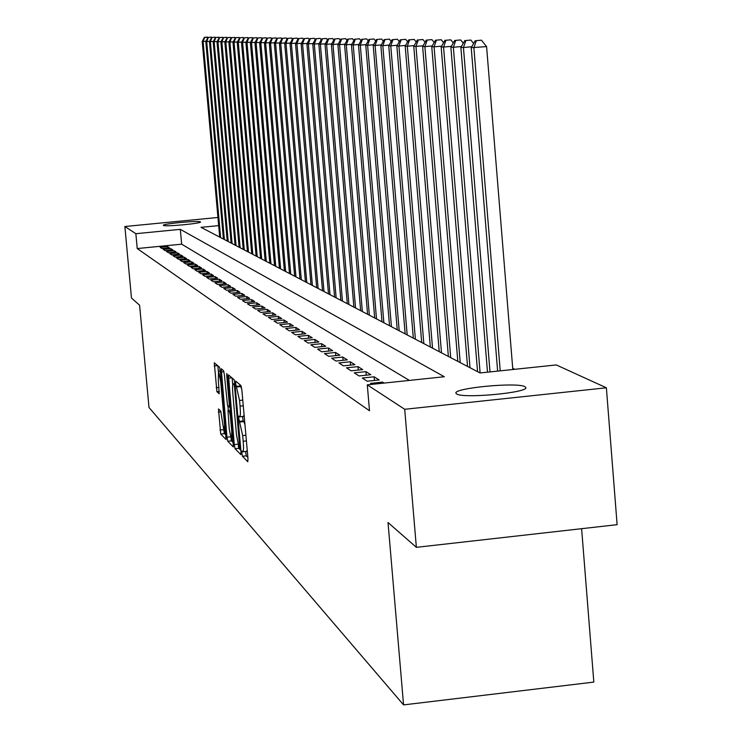 <?xml version="1.0" encoding="UTF-8"?>
<svg xmlns="http://www.w3.org/2000/svg" width="742" height="742" viewBox="0 0 742 742"><rect width="100%" height="100%" fill="white"/><g stroke="black" fill="none" stroke-linecap="round" stroke-linejoin="round"><path stroke-width="1.11" d="M241.873 453.297L242.458 456.274L247.791 461.737L247.967 458.454L241.846 389.856L241.002 385.608L235.715 381.091L235.631 383.447L239.545 400.439L240.056 406.115C240.584 412.83 240.464 416.401 239.694 416.818L238.831 416.077L238.757 418.405L242.68 435.591L243.19 441.249C243.71 447.908 243.599 451.424 242.829 451.813L241.948 450.997L241.873 453.297M245.621 451.516L246.279 455.857L247.874 457.48M239.629 384.43L240.723 386.563L236.883 386.962M242.513 416.522L243.163 420.955L243.849 421.595L240.018 422.003M200.377 221.83L200.507 221.96C201.852 223.453 164.891 226.913 163.453 225.429L163.342 225.318C162.164 223.815 198.624 220.393 200.377 221.83M524.9 386.684L525.707 387.38C530.011 392.518 463.017 398.881 456.655 393.928L456.005 393.297C452.342 388.149 517.499 381.917 524.9 386.684M218.473 408.963L220.726 434.051L226.097 439.533L220.346 371.288L219.567 367.281L214.28 362.773L216.914 391.693L219.196 393.779L218.306 379.718L218.538 371.093L220.708 381.861L224.548 424.628L224.316 433.115L220.717 411.133L218.473 408.963M218.677 225.614L201.008 227.34L480.055 372.966L556.287 364.934L606.372 387.788L617.121 524.677L416.364 547.336L388.02 522.526L403.565 704.9L148.994 407.469L139.589 305.166L131.464 298.061L124.879 226.514L217.944 217.471M416.364 547.336L404.705 409.287L367.29 384.848L444.3 376.732L180.315 229.352L135.86 233.693L124.879 226.514M409.398 380.414L181.66 244.183L137.224 248.551L369.507 410.762L367.29 384.848M137.224 248.551L135.86 233.693M234.277 444.569L235.084 448.734L240.807 454.596L240.974 451.359L234.945 383.892L234.12 379.718L228.434 374.877L234.277 444.569L237.82 444.189M233.294 446.907L227.775 441.258L226.987 437.177L221.227 368.718L223.583 370.712L224.372 374.766L227.553 405.54L229.167 407.024L229.259 403.759L226.755 375.804L226.829 373.495L227.414 376.37L233.415 446.897M384.096 383.076L382.566 382.102L370.527 383.373L372.03 384.347M362.272 378.03L367.188 381.221L379.153 379.96L374.126 376.788L362.272 378.03M354.259 372.855L359.035 375.944L370.824 374.71L365.945 371.631L354.259 372.855M346.486 367.828L351.124 370.824L362.736 369.609L357.996 366.622L346.486 367.828M338.936 362.949L343.435 365.862L354.889 364.665L350.289 361.771L338.936 362.949M331.609 358.21L335.978 361.039L347.265 359.861L342.795 357.05L331.609 358.21M324.486 353.609L328.734 356.355L339.864 355.195L335.523 352.459L324.486 353.609M317.557 349.13L321.694 351.801L332.666 350.66L328.446 348.007L317.557 349.13M310.824 344.78L314.849 347.377L325.673 346.254L321.564 343.667L310.824 344.78M304.276 340.541L308.19 343.073L318.865 341.969L314.877 339.446L304.276 340.541M297.904 336.423L301.706 338.881L312.243 337.796L308.357 335.347L297.904 336.423M291.699 332.407L295.399 334.8L305.806 333.733L302.013 331.349L291.699 332.407M285.651 328.502L289.259 330.83L299.527 329.782L295.845 327.454L285.651 328.502M279.762 324.69L283.277 326.962L293.415 325.923L289.825 323.66L279.762 324.69M274.021 320.98L277.452 323.197L287.46 322.176L283.954 319.969L274.021 320.98M268.428 317.363L271.767 319.524L281.654 318.513L278.241 316.361L268.428 317.363M262.974 313.838L266.23 315.944L275.996 314.951L272.666 312.855L262.974 313.838M257.65 310.397L260.822 312.447L270.478 311.473L267.231 309.423L257.65 310.397M252.456 307.04L255.554 309.043L265.089 308.078L261.917 306.075L252.456 307.04M247.383 303.756L250.416 305.713L259.83 304.767L256.741 302.81L247.383 303.756M242.439 300.556L245.389 302.467L254.701 301.53L251.677 299.629L242.439 300.556M237.598 297.431L240.491 299.304L249.692 298.367L246.743 296.512L237.598 297.431M232.877 294.379L235.696 296.206L244.795 295.288L241.911 293.47L232.877 294.379M228.267 291.393L231.022 293.183L240.018 292.274L237.199 290.502L228.267 291.393M223.75 288.48L226.449 290.224L235.344 289.324L232.589 287.59L223.75 288.48M219.344 285.633L221.979 287.33L230.771 286.449L228.082 284.752L219.344 285.633M215.032 282.841L217.601 284.511L226.31 283.639L223.676 281.979L215.032 282.841M210.811 280.114L213.334 281.747L221.932 280.884L219.363 279.261L210.811 280.114M206.684 277.443L209.151 279.038L217.666 278.185L215.143 276.599L206.684 277.443M202.64 274.837L205.052 276.395L213.483 275.551L211.016 274.002L202.64 274.837M198.689 272.277L201.054 273.807L209.383 272.973L206.972 271.451L198.689 272.277M194.812 269.773L197.131 271.266L205.376 270.45L203.02 268.956L194.812 269.773M191.028 267.324L193.291 268.79L201.453 267.973L199.144 266.517L191.028 267.324M187.309 264.922L189.525 266.359L197.613 265.553L195.35 264.124L187.309 264.922M183.673 262.566L185.843 263.976L193.847 263.178L191.631 261.778L183.673 262.566M180.111 260.266L182.235 261.638L190.156 260.859L187.986 259.487L180.111 260.266M176.615 258.003L178.701 259.357L186.548 258.578L184.415 257.233L176.615 258.003M173.183 255.786L175.233 257.112L183.005 256.342L180.909 255.025L173.183 255.786M169.825 253.616L171.838 254.914L179.527 254.154L177.477 252.864L169.825 253.616M166.533 251.492L168.499 252.762L176.123 252.011L174.11 250.74L166.533 251.492M163.305 249.395L165.234 250.648L172.784 249.906L170.808 248.663L163.305 249.395M169.501 247.837L167.562 246.622L160.133 247.346L162.025 248.57L169.501 247.837M514.8 369.303L512.713 368.292M403.565 704.9L593.823 682.093L581.617 528.684M606.372 387.788L404.705 409.287M181.66 244.183L180.315 229.352M382.566 382.102L382.659 383.224M374.126 376.788L374.441 380.451M365.945 371.631L366.242 375.183M357.996 366.622L358.293 370.072M350.289 361.771L350.576 365.12M342.795 357.05L343.082 360.297M335.523 352.459L335.792 355.622M328.446 348.007L328.715 351.077M321.564 343.667L321.824 346.653M314.877 339.446L315.127 342.35M308.357 335.347L308.607 338.167M302.013 331.349L302.254 334.095M295.845 327.454L296.077 330.134M289.825 323.66L290.048 326.267M283.954 319.969L284.186 322.51M278.241 316.361L278.463 318.837M272.666 312.855L272.88 315.267M267.231 309.423L267.435 311.779M261.917 306.075L262.121 308.375M256.741 302.81L256.936 305.055M251.677 299.629L251.872 301.818M246.743 296.512L246.928 298.655M241.911 293.47L242.096 295.557M237.199 290.502L237.375 292.543M232.589 287.59L232.765 289.584M228.082 284.752L228.258 286.7M223.676 281.979L223.843 283.88M219.363 279.261L219.53 281.125M215.143 276.599L215.31 278.426M211.016 274.002L211.173 275.783M206.972 271.451L207.129 273.195M203.02 268.956L203.169 270.672M199.144 266.517L199.292 268.187M195.35 264.124L195.489 265.766M191.631 261.778L191.77 263.391M187.986 259.487L188.125 261.054M184.415 257.233L184.554 258.772M180.909 255.025L181.048 256.537M177.477 252.864L177.607 254.348M174.11 250.74L174.24 252.197M170.808 248.663L170.938 250.082M167.562 246.622L167.692 248.013M246.492 451.303L247.216 450.097M244.943 424.563L243.849 421.595M243.376 416.327L244.09 415.038M241.809 389.439L240.723 386.563M232.116 378.003L232.728 384.848M238.247 446.007L238.841 448.335L240.881 450.403M239.805 448.817L234.63 387.426L234.055 384.514L233.22 383.827C232.469 384.282 232.357 387.834 232.886 394.484L236.475 434.645L239.091 448.103L239.805 448.817M233.359 442.788L231.467 440.869L227.775 441.258M231.059 439.579L231.467 440.869M228.332 410.595L227.905 405.865M229.241 429.099L231.495 440.201L231.754 431.584L230.382 416.253L229.584 412.135L227.97 410.632L229.241 429.099M217.851 365.806L218.334 371.25M224.047 432.827L226.106 435.443M512.815 369.516L486.585 46.598L471.226 47.692L497.641 371.111M500.229 370.842L473.869 47.748L476.336 40.634L481.419 40.17L476.336 40.634M471.226 47.692L475.27 40.624M481.419 40.17L486.585 46.598M490.008 371.918L463.435 47.507L460.884 47.451L487.503 372.178M471.764 46.755L463.435 47.507L465.883 40.504L470.882 40.059L465.883 40.504M460.884 47.451L464.854 40.495M470.882 40.059L473.637 43.481M480.111 372.957L453.343 47.275L450.867 47.219L477.56 371.668M461.403 46.542L453.343 47.275L455.755 40.383L460.68 39.938L455.755 40.383M450.867 47.219L454.763 40.374M460.68 39.938L463.305 43.212M470.011 367.726L443.558 47.052L441.165 46.996L467.525 366.427M451.368 46.347L443.558 47.052L445.951 40.272L450.802 39.827L445.951 40.272M441.165 46.996L444.987 40.253M450.802 39.827L453.297 42.953M460.207 362.615L434.079 46.829L431.761 46.774L457.805 361.354M441.648 46.143L434.079 46.829L436.444 40.151L441.221 39.725L436.444 40.151M431.761 46.774L435.508 40.142M441.221 39.725L443.595 42.702M450.709 357.653L424.888 46.616L422.634 46.57L448.372 356.438M432.224 45.958L424.888 46.616L427.225 40.04L431.927 39.623L427.225 40.04M422.634 46.57L426.316 40.031M431.927 39.623L434.2 42.461M441.49 352.84L415.974 46.412L413.786 46.366L439.227 351.662M423.088 45.772L415.974 46.412L418.284 39.938L422.921 39.521L418.284 39.938M413.786 46.366L417.403 39.929M422.921 39.521L425.083 42.229M432.53 348.165L407.321 46.217L405.197 46.162L430.332 347.024M414.221 45.587L407.321 46.217L409.603 39.827L414.175 39.419L409.603 39.827M405.197 46.162L408.749 39.818M414.175 39.419L416.234 42.006M423.84 343.629L398.918 46.023L396.849 45.976L421.706 342.516M405.614 45.41L398.918 46.023L401.181 39.734L405.688 39.326L401.181 39.734M396.849 45.976L400.346 39.716M405.688 39.326L407.646 41.793M415.39 339.224L390.756 45.828L388.752 45.781L413.322 338.139M397.258 45.243L390.756 45.828L392.991 39.632L397.434 39.233L392.991 39.632M388.752 45.781L392.184 39.623M397.434 39.233L399.307 41.589M407.182 334.939L382.816 45.652L380.869 45.605L405.16 333.881M389.142 45.077L382.816 45.652L385.033 39.539L389.42 39.141L385.033 39.539M380.869 45.605L384.254 39.53M389.42 39.141L391.201 41.385M399.196 330.765L375.109 45.466L373.217 45.429L397.239 329.745M381.258 44.919L375.109 45.466L377.298 39.447L381.62 39.057L377.298 39.447M373.217 45.429L376.537 39.437M381.62 39.057L383.317 41.2M391.433 326.712L367.605 45.299L365.769 45.253L389.522 325.719M373.588 44.761L367.605 45.299L369.776 39.354L374.042 38.974L369.776 39.354M365.769 45.253L369.034 39.345M374.042 38.974L375.656 41.014M383.874 322.77L360.306 45.132L358.516 45.086L382.009 321.796M366.121 44.603L360.306 45.132L362.458 39.261L366.669 38.89L362.458 39.261M358.516 45.086L361.734 39.252M366.669 38.89L368.208 40.838M376.509 318.93L353.211 44.965L351.458 44.928L374.701 317.984M358.868 44.455L353.211 44.965L355.335 39.178L359.49 38.807L355.335 39.178M351.458 44.928L354.63 39.168M359.49 38.807L360.955 40.671M369.349 315.192L346.291 44.808L344.594 44.761L367.587 314.274M351.801 44.307L346.291 44.808L348.397 39.094L352.496 38.723L348.397 39.094M344.594 44.761L347.71 39.085M352.496 38.723L353.897 40.504M362.365 311.547L339.558 44.65L337.898 44.613L360.649 310.648M344.919 44.168L339.558 44.65L341.645 39.011L345.689 38.649L341.645 39.011M337.898 44.613L340.977 39.011M345.689 38.649L347.024 40.346M355.557 307.995L332.991 44.501L331.377 44.464L353.888 307.123M338.222 44.028L332.991 44.501L335.059 38.936L339.057 38.575L335.059 38.936M331.377 44.464L334.41 38.927M339.057 38.575L340.328 40.189M348.925 304.535L326.601 44.353L325.024 44.316L347.293 303.682M331.693 43.889L326.601 44.353L328.641 38.862L332.592 38.501L328.641 38.862M325.024 44.316L328.01 38.853M332.592 38.501L333.798 40.04M342.461 301.159L320.368 44.205L318.828 44.168L340.866 300.325M325.33 43.759L320.368 44.205L322.39 38.788L326.285 38.436L322.39 38.788M318.828 44.168L321.768 38.779M326.285 38.436L327.435 39.901M336.154 297.867L314.283 44.066L312.781 44.028L334.596 297.06M319.125 43.63L314.283 44.066L316.287 38.714L320.136 38.361L316.287 38.714M312.781 44.028L315.684 38.705M320.136 38.361L321.23 39.762M329.995 294.657L308.347 43.926L306.891 43.899L328.483 293.86M313.068 43.509L308.347 43.926L310.332 38.64L314.144 38.296L310.332 38.64M306.891 43.899L309.748 38.63M314.144 38.296L315.183 39.623M323.985 291.523L302.56 43.797L301.131 43.759L322.51 290.743M307.169 43.379L302.56 43.797L304.526 38.565L308.282 38.232L304.526 38.565M301.131 43.759L303.951 38.565M308.282 38.232L309.275 39.493M318.123 288.462L296.902 43.667L295.511 43.63L316.676 287.701M301.4 43.259L296.902 43.667L298.85 38.501L302.569 38.167L298.85 38.501M295.511 43.63L298.293 38.491M302.569 38.167L303.515 39.372M312.391 285.466L291.383 43.537L290.029 43.509L310.981 284.733M295.78 43.147L291.383 43.537L293.313 38.436L296.995 38.102L293.313 38.436M290.029 43.509L292.765 38.426M296.995 38.102L297.885 39.252M306.798 282.544L285.995 43.416L284.668 43.379L305.416 281.83M290.289 43.027L285.995 43.416L287.905 38.371L291.541 38.046L287.905 38.371M284.668 43.379L287.377 38.361M291.541 38.046L292.385 39.131M301.326 279.697L280.726 43.296L279.428 43.259L299.981 278.992M284.919 42.915L280.726 43.296L282.628 38.306L286.217 37.981L282.628 38.306M279.428 43.259L282.099 38.296M286.217 37.981L287.024 39.02M295.984 276.905L275.588 43.175L274.317 43.147L294.667 276.219M279.678 42.804L275.588 43.175L277.462 38.241L281.014 37.925L277.462 38.241M274.317 43.147L276.952 38.241M281.014 37.925L281.774 38.909M290.762 274.178L270.552 43.055L269.309 43.027L289.473 273.501M274.559 42.702L270.552 43.055L272.416 38.185L275.931 37.87L272.416 38.185M269.309 43.027L271.915 38.176M275.931 37.87L276.645 38.797M285.651 271.507L265.636 42.943L264.421 42.915L284.39 270.849M269.55 42.591L265.636 42.943L267.472 38.12L270.951 37.814L267.472 38.12M264.421 42.915L266.99 38.12M270.951 37.814L271.637 38.695M280.652 268.901L260.822 42.832L259.635 42.804L279.419 268.261M264.653 42.489L260.822 42.832L262.649 38.065L266.09 37.759L262.649 38.065M259.635 42.804L262.176 38.065M266.09 37.759L266.74 38.593M275.764 266.35L256.12 42.721L254.96 42.693L274.559 265.719M259.858 42.387L256.12 42.721L257.928 38.009L261.332 37.703L257.928 38.009M254.96 42.693L257.465 38M261.332 37.703L261.945 38.491M270.978 263.855L251.51 42.619L250.379 42.591L269.791 263.234M255.174 42.285L251.51 42.619L253.31 37.953L256.676 37.657L253.31 37.953M250.379 42.591L252.855 37.944M256.676 37.657L257.251 38.398M266.295 261.407L247.003 42.517L245.899 42.489L265.135 260.804M250.592 42.192L247.003 42.517L248.783 37.898L252.113 37.601L248.783 37.898M245.899 42.489L248.338 37.898M252.113 37.601L252.66 38.306M261.703 259.014L242.597 42.415L241.502 42.387L260.572 258.42M246.103 42.099L242.597 42.415L244.359 37.842L247.652 37.554L244.359 37.842M241.502 42.387L243.923 37.842M247.652 37.554L248.171 38.213M257.214 256.667L238.275 42.313L237.208 42.285L256.111 256.092M241.707 42.006L238.275 42.313L240.028 37.796L243.283 37.499L240.028 37.796M237.208 42.285L239.592 37.786M243.283 37.499L243.766 38.13M252.818 254.376L234.045 42.211L232.997 42.192L251.733 253.81M237.403 41.914L234.045 42.211L235.78 37.74L239.007 37.452L235.78 37.74M232.997 42.192L235.362 37.74M239.007 37.452L239.462 38.037M248.505 252.122L229.899 42.118L228.879 42.099L247.438 251.566M233.192 41.821L229.899 42.118L231.615 37.694L234.815 37.406L231.615 37.694M228.879 42.099L231.207 37.684M234.815 37.406L235.242 37.963M244.285 249.924L225.837 42.025L224.835 41.997L243.237 249.377M229.065 41.737L225.837 42.025L227.544 37.647L230.716 37.36L227.544 37.647M224.835 41.997L227.145 37.638M230.716 37.36L231.105 37.879M240.148 247.763L221.858 41.932L220.875 41.914L239.119 247.225M225.021 41.654L221.858 41.932L223.555 37.601L226.69 37.313L223.555 37.601M220.875 41.914L223.156 37.592M226.69 37.313L227.061 37.796M236.086 245.639L217.963 41.84L216.998 41.821L235.084 245.12M221.06 41.561L217.963 41.84L219.641 37.545L222.739 37.276L219.641 37.545M216.998 41.821L219.252 37.545M232.107 243.571L214.141 41.756L213.195 41.728L231.124 243.051M217.174 41.487L214.141 41.756L215.801 37.499L218.871 37.23L215.801 37.499M213.195 41.728L215.421 37.499M228.211 241.53L210.385 41.673L209.467 41.645L227.247 241.029M213.371 41.404L210.385 41.673L212.036 37.462L215.087 37.183L212.036 37.462M209.467 41.645L211.665 37.452M224.381 239.536L206.712 41.58L205.803 41.561L223.435 239.045M209.634 41.32L206.712 41.58L208.344 37.415L211.368 37.146L208.344 37.415M205.803 41.561L207.983 37.406L204.365 37.369L207.714 37.1M220.624 237.579L203.104 41.496L202.214 41.478L219.697 237.088M205.97 41.246L203.104 41.496L204.727 37.369M202.214 41.478L204.365 37.369M246.279 455.857L242.458 456.274M240.046 385.979L236.216 386.378M243.163 420.955L239.332 421.363M246.4 440.906L243.19 441.249M245.899 435.248L242.68 435.591M243.265 405.772L240.056 406.115M242.764 400.105L239.545 400.439M231.894 377.817L228.332 378.188M238.841 448.335L235.084 448.734M239.861 448.836L240.733 448.743L239.889 448.808M240.538 446.48L239.916 446.545M235.251 387.361L234.63 387.426M234.991 384.412L234.055 384.514M234.926 383.735L233.359 383.902M230.317 436.825L226.987 437.177M223.926 371.686L221.144 371.974M230.141 406.894L229.232 406.987M229.862 403.704L229.259 403.759M227.349 375.74L226.755 375.804M232.348 431.519L231.754 431.584M230.975 416.197L230.382 416.253M230.604 412.033L229.584 412.135M230.456 410.4L228.007 410.66M225.123 424.572L224.548 424.628M221.292 381.796L220.708 381.861M219.344 391.433L216.914 391.693M219.001 387.426L216.154 387.723M217.638 365.63L214.197 365.982M224.344 433.662L220.726 434.051M223.156 429.701L219.957 430.045M220.986 411.819L218.343 412.098M246.659 451.405L242.94 451.804M243.534 416.41L239.796 416.809M234.917 383.651L233.22 383.827M230.15 406.922L229.195 407.024M233.109 440.025L231.578 440.192M230.456 410.363L227.97 410.632M225.874 432.948L224.39 433.105M220.309 370.907L218.538 371.093"/></g></svg>
